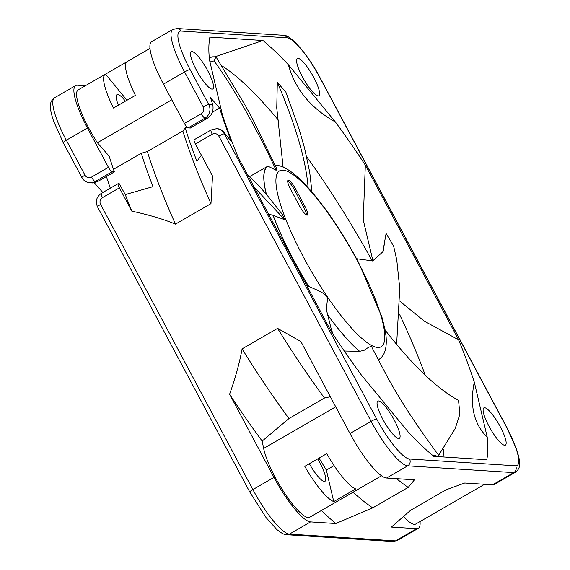 <?xml version="1.0" encoding="UTF-8"?>
<svg xmlns="http://www.w3.org/2000/svg" width="570" height="570" viewBox="0 0 570 570"><rect width="100%" height="100%" fill="white"/><g stroke="black" fill="none" stroke-linecap="round" stroke-linejoin="round"><path stroke-width="0.85" d="M194.384 139.686A5.002 1.119 60 0 0 194.213 139.721A5.002 1.119 60 0 0 195.389 143.968L212.517 176.045L210.978 203.625L175.482 224.124A260.12 58.126 -120 0 1 147.345 151.513L141.275 153.287A262.122 58.575 -120 0 0 152.967 186.661L125.265 194.591L119.18 183.626L118.382 183.576A5.002 1.119 -120 0 0 118.211 183.611L101.325 193.365A5.002 1.119 60 0 0 102.5 197.612L119.387 187.858A5.002 1.119 -120 0 1 118.211 183.611M330.344 396.72L324.494 398.024L288.997 418.522A260.12 58.126 -120 0 1 242.093 348.868L277.59 328.377L300.917 341.594L349.987 433.506A50.025 11.179 60 0 0 386.56 478.023L414.461 479.805L408.227 487.378L372.73 507.877L335.801 523.524L310.557 521.906A50.025 11.179 -120 0 1 273.985 477.389L229.596 394.255A271.206 60.605 60 0 0 262.186 441.08L263.646 448.433A45.023 10.06 60 0 0 283.582 491.554A45.023 10.06 60 0 0 308.228 517.539A45.023 10.06 60 0 0 309.752 517.225L381.537 475.772M242.093 348.868C239.592 362.769 235.424 377.896 229.596 394.255M175.482 224.124C162.984 219.03 148.435 214.712 131.834 211.171L119.387 187.858M201.417 155.261L196.907 161.282A262.122 58.575 -120 0 1 185.214 127.915L182.842 131.014A260.12 58.126 60 0 0 210.978 203.625M185.214 127.915L186.832 126.975M212.396 112.219L219.6 108.058L210.537 97.698A280.134 62.6 60 0 0 212.795 104.787C213.779 110.922 211.933 115.425 207.252 118.289L190.359 128.043L188.086 127.894L204.979 118.14A10.003 9.647 -86.3 0 0 208.763 104.531L212.795 104.787M147.345 151.513L182.842 131.014M113.473 169.34L141.275 153.287M94.356 182.835L102.821 192.496M171.805 99.793L97.406 142.749L109.198 156.216A280.134 62.6 60 0 0 114.356 171.926L112.083 171.784A5.002 1.119 -120 0 1 108.428 167.331L91.542 177.085A5.002 1.119 60 0 0 95.197 181.538L112.083 171.784M225.179 133.843L224.381 133.793A10.003 9.647 -86.3 0 0 216.579 128.685L217.369 128.734A10.003 9.647 -86.3 0 1 225.179 133.843L231.292 141.424A262.122 58.575 -120 0 1 219.6 108.058M298.067 58.354A21.51 4.809 60 0 0 297.333 58.503A21.51 4.809 60 0 0 303.147 78.154A21.51 4.809 60 0 0 318.117 95.91A21.51 4.809 60 0 0 318.851 95.76A21.51 4.809 60 0 0 313.037 76.109A21.51 4.809 60 0 0 298.067 58.354M484.607 407.714A21.51 4.809 60 0 0 483.88 407.871A21.51 4.809 60 0 0 489.687 427.514A21.51 4.809 60 0 0 504.664 445.277A21.51 4.809 60 0 0 505.391 445.12A21.51 4.809 60 0 0 499.584 425.469A21.51 4.809 60 0 0 484.607 407.714M378.551 400.945A21.51 4.809 60 0 0 377.825 401.095A21.51 4.809 60 0 0 383.631 420.745A21.51 4.809 60 0 0 398.608 438.501A21.51 4.809 60 0 0 399.335 438.351A21.51 4.809 60 0 0 393.521 418.701A21.51 4.809 60 0 0 378.551 400.945M192.012 51.578A21.51 4.809 60 0 0 191.278 51.727A21.51 4.809 60 0 0 197.092 71.378A21.51 4.809 60 0 0 212.061 89.134A21.51 4.809 60 0 0 212.795 88.984A21.51 4.809 60 0 0 206.981 69.333A21.51 4.809 60 0 0 192.012 51.578M365.334 165.15A260.12 58.126 60 0 0 335.409 121.987L288.413 64.788A260.12 58.126 60 0 0 262.927 40.499L209.895 37.114A260.12 58.126 60 0 0 209.454 59.743L222.386 114.77A260.12 58.126 60 0 0 238.068 157.021L331.341 331.704A260.12 58.126 60 0 0 361.259 374.861L408.262 432.067A260.12 58.126 60 0 0 433.749 456.349L486.773 459.741A260.12 58.126 60 0 0 487.215 437.112L474.29 382.085A260.12 58.126 60 0 0 458.608 339.834L365.334 165.15L363.218 219.835L372.951 260.853M420.033 521.564A50.025 11.179 -120 0 1 418.316 528.333A50.025 11.179 -120 0 1 416.613 528.682L391.376 527.072L410.599 510.293L446.096 489.794L464.721 483.011L492.615 484.792A50.025 11.179 60 0 0 494.318 484.443L515.43 472.252A50.025 11.179 60 0 1 513.734 472.601L407.678 465.832A5.002 4.824 -86.3 0 0 409.566 459.021L515.622 465.797A45.023 10.06 -120 0 0 506.566 427.258L320.027 77.898A45.023 10.06 -120 0 0 287.109 37.827L181.053 31.051A45.023 10.06 -120 0 0 190.102 69.597L208.763 104.531A5.002 0.72 -28.1 0 0 203.212 106.882L184.559 71.948A5.002 0.72 -28.1 0 1 190.102 69.597M108.428 167.331L87.445 128.029A50.025 11.179 -120 0 1 75.682 85.557A50.025 11.179 -120 0 1 77.385 85.208L85.407 85.721M181.053 31.051A5.002 4.824 93.7 0 0 177.149 28.5L172.803 29.476L151.684 41.667A50.025 11.179 60 0 0 163.448 84.139L184.431 123.441A5.002 1.119 60 0 0 188.086 127.894M149.967 48.436L127.167 61.603A45.023 10.06 60 0 0 135.439 95.368L113.487 108.051A45.023 10.06 -120 0 1 105.208 74.285L78.183 89.889A45.023 10.06 60 0 0 97.406 142.749M105.208 74.285A45.023 10.06 -120 0 1 105.514 74.136L126.882 61.795M97.47 181.68L92.433 182.949L89.896 182.785A10.003 9.647 93.7 0 0 95.197 181.538L97.47 181.68L114.356 171.926M106.426 176.508A262.122 58.575 60 0 0 110.302 188.178M125.265 194.591A271.206 60.605 60 0 0 131.834 211.171M321.387 510.513A271.206 60.605 60 0 0 335.801 523.524M304.793 466.338L326.753 453.663A45.023 10.06 60 0 0 355.716 488.918L333.764 501.593A45.023 10.06 -120 0 1 304.793 466.338M288.997 418.522L262.186 441.08M277.59 328.377A260.12 58.126 60 0 0 324.494 398.024M408.227 487.378A260.12 58.126 -120 0 1 396.592 478.657M372.73 507.877A260.12 58.126 -120 0 1 353.072 492.216M319.036 458.116L326.353 470.065L333.764 501.593M309.353 463.709A21.51 4.809 60 0 0 324.294 481.415A21.51 4.809 60 0 0 325.021 481.258A21.51 4.809 60 0 0 317.654 458.914M334.091 465.597L326.353 470.065M403.61 516.734A45.023 10.06 60 0 0 414.283 524.315A45.023 10.06 60 0 0 415.808 524.001L442.833 508.397A45.023 10.06 -120 0 1 442.527 508.547L464.486 495.864A45.023 10.06 60 0 0 464.792 495.715L484.593 484.279M372.246 261.024A240.113 53.658 60 0 0 306.667 156.764M278.466 120.234A240.113 53.658 60 0 0 221.873 65.849M443.147 456.948A240.113 53.658 60 0 0 443.253 449.31M425.277 375.295A240.113 53.658 60 0 0 399.57 314.426M335.409 121.987C310.693 108.15 295.025 89.084 288.413 64.788M209.276 57.848L210.594 57.627M215.738 56.544L262.927 40.499M399.955 301.266L424.315 321.152L458.608 339.834M487.215 437.112C473.848 423.995 469.545 405.655 474.29 382.085M125.4 101.168A21.51 4.809 60 0 0 117.698 94.492A21.51 4.809 60 0 0 116.964 94.641A21.51 4.809 60 0 0 118.403 105.208M105.514 74.136L126.982 100.256M432.074 454.945L439.762 456.713C420.019 430.471 402.969 404.643 388.605 379.242L372.103 347.828C371.925 345.641 369.246 346.482 364.066 350.358L359.556 351.32L344.309 351.02M266.318 194.163A111.549 24.93 -120 0 1 267.059 166.632L249.639 176.6M211.947 56.843L215.966 56.786L214.099 60.912C234.769 89.362 257.654 130.288 276.144 170.287L268.969 166.675L267.059 166.632M214.099 60.912L209.974 61.952M276.144 170.287L276.828 168.891L253.714 121.161L245.891 106.497L215.966 56.786M267.152 166.811A111.35 24.881 60 0 0 266.425 194.285M273.173 215.424A111.35 24.881 60 0 0 308.691 286.325L308.648 286.347A111.549 24.93 -120 0 1 273.073 215.31L284.765 219.742L282.349 214.413L266.012 193.8L258.125 184.986L247.465 174.62M308.691 286.325L314.384 288.897C323.012 292.403 327.372 295.688 327.472 298.751L326.389 309.709L331.256 329.075L333.236 334.583M327.08 314.027A111.35 24.881 60 0 0 359.506 351.177M394.739 389.837L388.612 379.235M378.003 359.684A111.35 24.881 60 0 0 380.226 358.452C385.021 354.64 386.966 347.258 386.068 336.314L385.056 330.016C412.559 365.306 437.048 388.769 458.529 400.389L459.919 414.112L455.159 428.69L438.665 455.252M381.615 357.034A111.549 24.93 -120 0 1 379.378 359.314A111.549 24.93 -120 0 1 378.095 359.862M311.947 191.997L309.724 172.254L304.551 148.05L299.051 128.955L285.812 91.955L277.312 82.408C295.866 125.635 306.126 160.712 308.099 187.637L308.007 187.53C295.167 173.152 284.238 165.656 275.203 165.058L275.061 165.043M356.564 258.723L358.58 262.464L381.907 316.991L385.17 330.165M308.099 187.637L310.964 190.864C326.952 209.518 342.306 232.41 357.019 259.542M277.312 82.408L276.756 107.965L283.105 167.11M356.585 258.73L372.687 260.925L382.869 251.783L386.097 233.486L384.365 243.112C383.753 249.019 383.254 251.912 382.869 251.783M386.097 233.486L393.592 245.941L396.763 259.927L399.755 288.334L396.635 344.423M287.679 181.118A10.003 2.237 -120 0 1 294.426 189.839L295.695 189.112A10.003 2.237 60 0 0 288.377 180.206A10.003 2.237 60 0 0 288.035 180.277A10.003 2.237 60 0 0 290.387 188.77L299.713 206.24A10.003 2.237 60 0 0 307.031 215.139A10.003 2.237 60 0 0 307.373 215.075A10.003 2.237 60 0 0 305.021 206.575L303.753 207.309A10.003 2.237 -120 0 1 306.461 214.961M295.695 189.112L305.021 206.575M294.426 189.839L303.753 207.309M359.556 351.327A111.549 24.93 -120 0 1 327.102 314.141M308.648 286.347L306.646 285.456M273.073 215.303L268.555 214.12M284.765 219.742L254.156 187.145M101.489 193.33A5.002 1.119 60 0 0 101.325 193.365C96.465 196.828 95.197 201.324 97.52 206.853A5.002 0.72 -28.1 0 1 100.605 204.416L252.873 489.58L273.985 477.389M349.987 433.506L371.099 421.316L218.837 136.145A5.002 4.824 93.7 0 0 212.282 134.214L195.389 143.968M100.605 204.416A5.002 4.824 93.7 0 1 102.5 197.612M212.282 134.214A5.002 1.119 -120 0 1 211.107 129.967L194.213 139.721M218.837 136.145A5.002 0.72 151.9 0 1 224.381 133.793L376.649 418.957A45.023 10.06 -120 0 0 409.566 459.021M386.56 478.023L407.678 465.832A50.025 11.179 60 0 1 371.099 421.316A5.002 0.72 -28.1 0 1 376.649 418.957M492.615 484.792L513.734 472.601A5.002 4.824 -86.3 0 0 515.622 465.797M310.557 521.906L289.446 534.097L395.502 540.873L416.613 528.682M177.149 28.5L283.204 35.276C290.159 34.079 308.099 54.563 320.212 77.976L506.759 427.336A5.002 0.72 151.9 0 0 506.566 427.258M283.204 35.276A5.002 4.824 93.7 0 1 287.109 37.827M172.803 29.476A50.025 11.179 60 0 0 184.559 71.948L163.448 84.139M203.212 106.882A5.002 4.824 93.7 0 1 201.324 113.694A5.002 1.119 60 0 0 204.979 118.14L207.252 118.289M184.431 123.441L201.324 113.694M91.542 177.085A5.002 4.824 93.7 0 1 84.987 175.154A5.002 0.72 151.9 0 0 81.895 177.591C83.648 180.69 86.312 182.421 89.896 182.785M87.445 128.029L66.334 140.22L84.987 175.154M63.242 142.664L53.544 121.004C49.968 109.704 50.502 108.713 50.523 104.88C50.459 102.294 51.813 99.914 54.57 97.748A50.025 11.179 -120 0 0 66.334 140.22A5.002 0.72 151.9 0 0 63.242 142.664L81.895 177.598M97.52 206.853L249.788 492.024A5.002 0.72 -28.1 0 1 252.873 489.58A50.025 11.179 -120 0 0 289.446 534.097A5.002 4.824 -86.3 0 1 286.796 534.724L392.851 541.5A5.002 4.824 -86.3 0 0 395.502 540.873A50.025 11.179 -120 0 0 397.197 540.524L418.316 528.333M335.737 406.809L263.646 448.433M377.682 347.465A101.546 22.693 -120 0 1 303.44 257.091A101.546 22.693 -120 0 1 283.012 170.159A101.546 22.693 -120 0 1 357.262 260.533A101.546 22.693 -120 0 1 377.682 347.465M216.579 128.685L211.107 129.967M506.759 427.336L516.456 448.996C520.032 460.296 519.498 461.287 519.477 465.12C519.541 467.706 518.187 470.086 515.43 472.252M249.788 492.024L266.133 517.667L276.87 529.544C281.373 533.221 284.687 534.945 286.796 534.724M392.851 541.5L397.197 540.524M54.57 97.748L75.682 85.557M211.955 56.843L209.325 58.368M379.378 359.314L378.174 360.012"/></g></svg>

